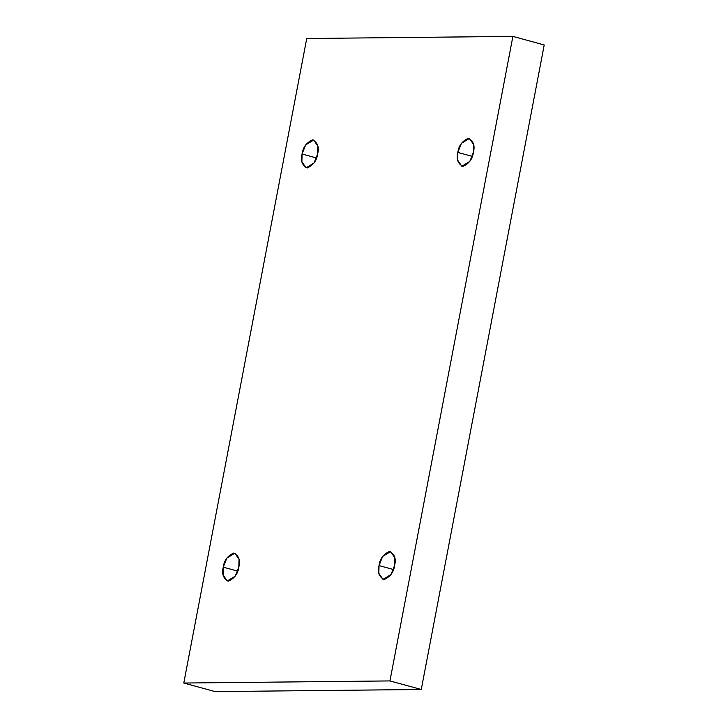 <?xml version="1.0" encoding="UTF-8"?>
<svg xmlns="http://www.w3.org/2000/svg" width="728" height="728" viewBox="0 0 728 728"><rect width="100%" height="100%" fill="white"/><g stroke="black" fill="none" stroke-linecap="round" stroke-linejoin="round"><path stroke-width="1.09" d="M394.603 565.419L394.794 557.684L390.618 551.596L382.619 556.474L379.033 565.583L393.484 569.533L379.033 565.583C379.852 558.949 383.347 554.236 389.498 551.451C394.612 554.117 396.314 558.776 394.603 565.419C393.784 572.062 390.29 576.767 384.138 579.552C379.024 576.885 377.322 572.226 379.033 565.583L378.842 573.327L383.019 579.406L391.018 574.529L394.603 565.419M473.418 152.261L473.61 144.517L469.433 138.438L461.425 143.316L457.839 152.425L472.299 156.374L457.839 152.425C458.667 145.782 462.162 141.077 468.313 138.293C473.428 140.959 475.129 145.618 473.418 152.261C472.599 158.895 469.105 163.609 462.953 166.393C457.839 163.727 456.137 159.068 457.839 152.425L457.657 160.169L461.834 166.248L469.833 161.37L473.418 152.261M317.654 153.854L317.836 146.11L313.668 140.031L305.66 144.908L302.075 154.018L316.534 157.967L302.075 154.018C302.903 147.374 306.388 142.67 312.549 139.885C317.663 142.552 319.365 147.211 317.654 153.854C316.835 160.497 313.34 165.201 307.189 167.986C302.075 165.32 300.373 160.661 302.075 154.018L301.892 161.762L306.069 167.84L314.068 162.963L317.654 153.854M238.839 567.012L239.021 559.277L234.853 553.189L226.845 558.067L223.259 567.176L237.719 571.125L223.259 567.176C224.088 560.542 227.573 555.828 233.734 553.053C238.848 555.719 240.549 560.369 238.839 567.012C238.02 573.655 234.525 578.36 228.374 581.144C223.259 578.478 221.558 573.819 223.259 567.176L223.077 574.92L227.254 580.999L235.253 576.13L238.839 567.012M215.106 691.6L183.784 683.037L306.734 38.511L512.894 36.4L389.944 680.926L183.784 683.037L215.106 691.6L421.266 689.489L389.944 680.926L421.266 689.489L544.216 44.963L512.894 36.4L544.216 44.963L421.266 689.489L215.106 691.6M306.734 38.511L183.784 683.037L389.944 680.926L512.894 36.4L306.734 38.511"/></g></svg>
